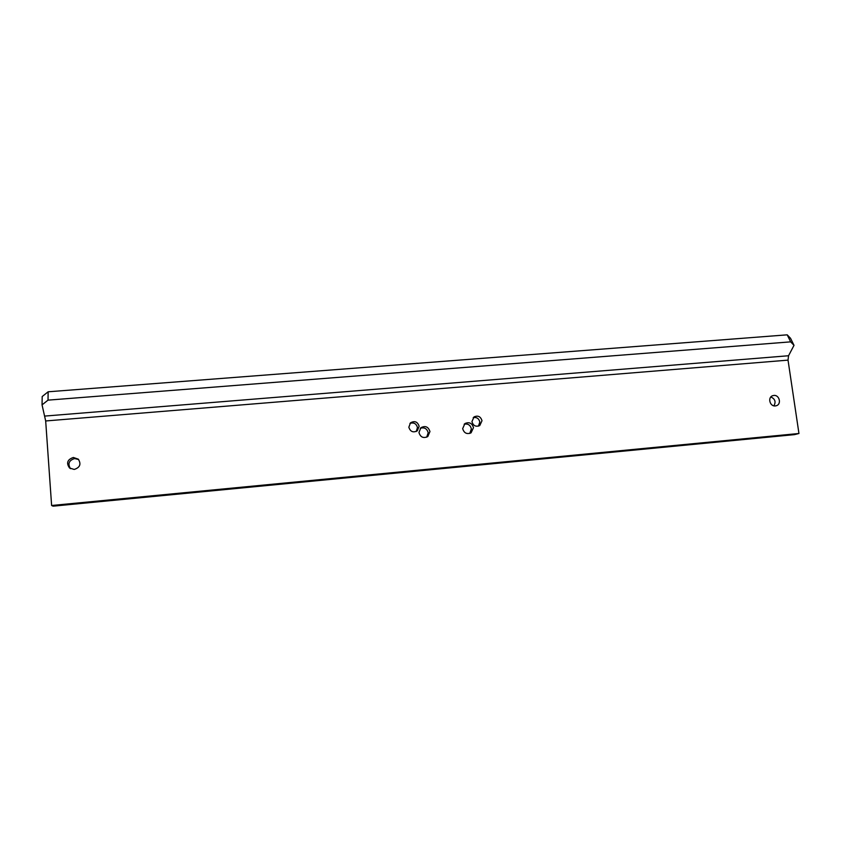 <?xml version="1.0" encoding="UTF-8"?>
<svg xmlns="http://www.w3.org/2000/svg" width="841" height="841" viewBox="0 0 841 841"><rect width="100%" height="100%" fill="white"/><g stroke="black" fill="none" stroke-linecap="round" stroke-linejoin="round"><path stroke-width="1.26" d="M51.616 505.494L53.099 506.166L794.419 434.639L798.95 433.493L788.028 360.127L788.553 355.743L794.009 345.325L790.561 338.324L787.208 334.834L48.137 391.79L42.197 396.542L42.05 404.878L45.677 420.963L51.616 505.494L798.95 433.493M469.772 433.441L471.38 428.91C470.382 425.041 467.974 423.475 464.148 424.2M426.692 437.183L428.185 432.789C427.028 428.605 424.4 427.102 420.3 428.279M416.242 431.486L417.462 427.575C416.337 423.591 413.825 422.203 409.935 423.422M478.455 426.135L479.833 422.045C478.939 418.503 476.731 417.031 473.22 417.62M78.655 459.543L74.618 458.555C68.92 460.384 67.543 463.759 70.476 468.658M773.909 405.825C776.096 401.84 775.076 398.886 770.85 396.973M794.009 345.325L790.656 341.856L48.021 400.137L48.137 391.79M48.021 400.137L42.05 404.878M790.656 341.856L787.208 334.834M481.998 420.731C480.663 416.484 478.014 415.202 474.04 416.905L471.948 421.625C473.22 425.798 475.838 427.112 479.78 425.546L481.998 420.731M419.133 426.292C417.567 421.698 414.697 420.542 410.513 422.823L408.842 427.207C410.334 431.706 413.152 432.915 417.315 430.813L419.133 426.292M418.955 432.537C420.458 437.257 423.412 438.592 427.817 436.542L429.951 431.549C428.353 426.734 425.336 425.451 420.899 427.701L418.955 432.537M462.666 428.626C464.032 433.104 466.829 434.513 471.065 432.842L473.483 427.649C472.053 423.086 469.204 421.719 464.926 423.549L462.666 428.626M773.815 395.449L772.711 395.69C767.391 397.288 769.82 406.708 775.36 405.93L776.38 405.709C781.773 404.185 779.397 394.671 773.815 395.449M73.346 457.472C67.354 459.533 66.092 463.044 69.551 468.017L74.218 469.446C80.032 467.522 81.388 464.095 78.287 459.154L73.346 457.472M788.553 355.743L44.972 416.064M788.028 360.127L45.677 420.963"/></g></svg>
